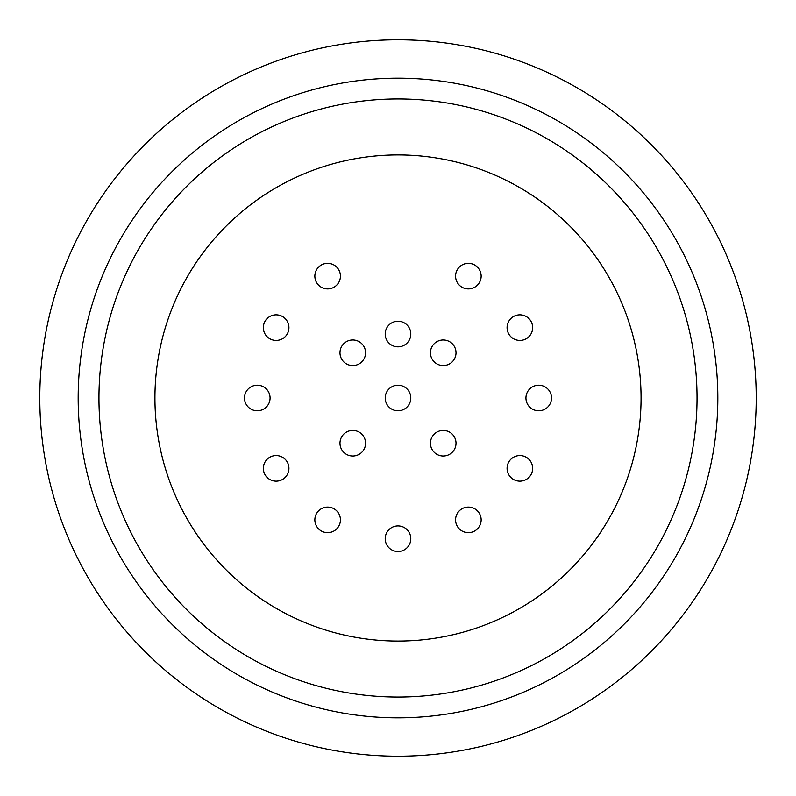 <?xml version="1.0" encoding="UTF-8"?>
<svg xmlns="http://www.w3.org/2000/svg" width="796" height="796" viewBox="0 0 796 796"><rect width="100%" height="100%" fill="white"/><g stroke="black" fill="none" stroke-linecap="round" stroke-linejoin="round"><path stroke-width="1.19" d="M39.8 398A358.2 358.2 0 0 1 577.1 87.789A358.2 358.2 0 0 1 577.1 708.211A358.2 358.2 0 0 1 39.8 398M78.177 398A319.823 319.823 0 0 1 557.906 121.022A319.823 319.823 0 0 1 557.906 674.978A319.823 319.823 0 0 1 78.177 398M98.953 398A299.047 299.047 0 0 1 547.519 139.021A299.047 299.047 0 0 1 547.519 656.979A299.047 299.047 0 0 1 98.953 398M154.931 398A243.069 243.069 0 0 1 519.529 187.498A243.069 243.069 0 0 1 519.529 608.502A243.069 243.069 0 0 1 154.931 398M410.796 398A12.796 12.796 0 0 0 391.602 386.926A12.796 12.796 0 0 0 391.602 409.074A12.796 12.796 0 0 0 410.796 398M410.796 334.031A12.796 12.796 0 0 0 391.602 322.957A12.796 12.796 0 0 0 391.602 345.116A12.796 12.796 0 0 0 410.796 334.031M365.563 352.767A12.796 12.796 0 0 0 346.369 341.693A12.796 12.796 0 0 0 346.369 363.852A12.796 12.796 0 0 0 365.563 352.767M365.563 443.233A12.796 12.796 0 0 0 346.369 432.148A12.796 12.796 0 0 0 346.369 454.307A12.796 12.796 0 0 0 365.563 443.233M456.018 443.233A12.796 12.796 0 0 0 436.835 432.148A12.796 12.796 0 0 0 436.835 454.307A12.796 12.796 0 0 0 456.018 443.233M456.018 352.767A12.796 12.796 0 0 0 436.835 341.693A12.796 12.796 0 0 0 436.835 363.852A12.796 12.796 0 0 0 456.018 352.767M410.796 538.723A12.796 12.796 0 0 0 391.602 527.639A12.796 12.796 0 0 0 391.602 549.797A12.796 12.796 0 0 0 410.796 538.723M481.152 519.868A12.796 12.796 0 0 0 461.969 508.793A12.796 12.796 0 0 0 461.969 530.952A12.796 12.796 0 0 0 481.152 519.868M532.663 468.356A12.796 12.796 0 0 0 513.47 457.282A12.796 12.796 0 0 0 513.47 479.441A12.796 12.796 0 0 0 532.663 468.356M551.519 398A12.796 12.796 0 0 0 532.325 386.926A12.796 12.796 0 0 0 532.325 409.074A12.796 12.796 0 0 0 551.519 398M532.663 327.644A12.796 12.796 0 0 0 513.47 316.559A12.796 12.796 0 0 0 513.47 338.718A12.796 12.796 0 0 0 532.663 327.644M481.152 276.132A12.796 12.796 0 0 0 461.969 265.048A12.796 12.796 0 0 0 461.969 287.207A12.796 12.796 0 0 0 481.152 276.132M340.429 519.868A12.796 12.796 0 0 0 321.246 508.793A12.796 12.796 0 0 0 321.246 530.952A12.796 12.796 0 0 0 340.429 519.868M288.928 468.356A12.796 12.796 0 0 0 269.735 457.282A12.796 12.796 0 0 0 269.735 479.441A12.796 12.796 0 0 0 288.928 468.356M270.073 398A12.796 12.796 0 0 0 250.879 386.926A12.796 12.796 0 0 0 250.879 409.074A12.796 12.796 0 0 0 270.073 398M288.928 327.644A12.796 12.796 0 0 0 269.735 316.559A12.796 12.796 0 0 0 269.735 338.718A12.796 12.796 0 0 0 288.928 327.644M340.429 276.132A12.796 12.796 0 0 0 321.246 265.048A12.796 12.796 0 0 0 321.246 287.207A12.796 12.796 0 0 0 340.429 276.132"/></g></svg>
